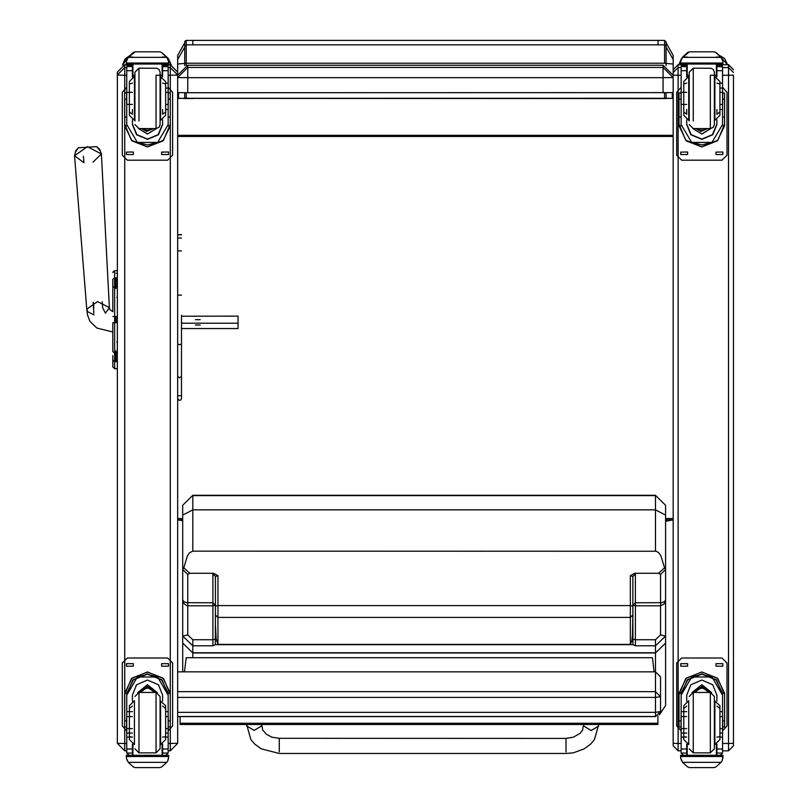 <?xml version="1.0" encoding="UTF-8"?>
<svg xmlns="http://www.w3.org/2000/svg" width="808" height="808" viewBox="0 0 808 808"><rect width="100%" height="100%" fill="white"/><g stroke="black" fill="none" stroke-linecap="round" stroke-linejoin="round"><path stroke-width="1.21" d="M177.679 697.415L655.53 697.415L660.56 696.648L655.53 691.678L655.53 716.595L660.56 711.565L655.53 712.323L177.679 712.323M177.679 671.903L655.53 671.842L660.56 676.872L655.53 671.842L655.53 653.005L665.59 643.037L665.59 599.799L664.499 601.627L661.681 602.657L635.411 602.728L632.896 605.152L635.411 605.758L635.411 574.013L632.896 576.437L630.381 575.65L630.381 605.606L217.918 605.606L215.403 606.121L215.372 644.643L632.937 644.643L635.411 645.845L655.53 645.845L655.53 652.803L192.769 652.803L192.769 639.754L187.739 634.866L187.739 605.758L212.888 605.758L215.403 605.152L212.888 602.728L212.888 639.754L215.403 639.148L215.403 576.437L212.888 574.013L212.888 602.728L186.618 602.657L183.81 601.627L182.709 599.799L183.81 603.515L186.618 605.606L187.739 605.758L187.739 574.417L182.709 569.559L182.709 671.842L182.709 615.545M177.679 716.595L655.53 716.595L660.56 711.565L660.56 676.872M666.095 63.418L673.135 64.054L673.135 55.489L666.095 42.723L666.095 65.68L666.095 46.955M664.59 92.758L664.59 98.475L666.095 98.556L666.095 92.748L666.095 98.253L672.276 98.394L178.538 98.394L184.719 98.253L184.719 92.748L184.719 98.556L192.769 98.475L184.719 98.253M665.59 520.918L665.59 540.35M664.59 98.475L661.227 98.495M666.095 98.556L189.587 98.354M184.719 46.258L184.719 63.357L184.719 41.915L184.719 46.258L186.234 44.794L186.234 40.4L186.234 44.794L192.769 44.794L192.769 40.4L192.769 44.794L664.59 44.794L664.59 63.276L666.095 63.357M184.719 47.743L184.719 65.68M192.769 98.354L184.719 98.556M665.59 521.231L673.135 519.827L665.59 519.827M182.709 536.552L182.709 520.726L177.679 519.827L182.709 519.827M666.095 98.253L658.045 98.354M658.045 98.475L661.227 98.354M192.769 98.495L189.587 98.495M673.135 55.489L673.135 72.437M672.276 98.394L672.276 92.678M177.679 92.617L187.739 92.758L187.739 77.669L177.679 77.528L187.739 67.468L187.739 77.669L663.075 77.669L663.075 67.468L673.135 77.528L673.135 64.054M177.679 60.085L177.679 55.489L177.679 64.034L186.234 63.276L186.234 44.794M177.679 72.437L177.679 64.034L177.679 75.073L177.679 72.144L170.236 64.751L167.529 64.751M178.538 92.678L178.538 98.394M177.679 518.544L182.709 518.544M665.59 518.544L673.135 518.544L673.135 685.568M673.135 135.38L177.679 135.38M673.135 136.431L177.679 136.431M654.066 671.842L652.41 657.712L186.234 657.732L184.406 671.842M180.103 723.241L180.103 724.483L657.965 724.463L657.965 723.221L180.103 723.241L180.103 716.595M657.954 715.969L657.965 723.221M112.797 283.78L112.797 284.477M112.797 288.739L112.797 297.273M102.202 301.828L102.586 307.626L105.454 313.181L109.343 307.656L109.747 309.605L112.797 311.686L112.797 297.405M117.322 316.574L114.605 316.574L114.605 322.685L112.797 322.685L112.797 351.682M83.477 156.247L83.901 162.721L74.498 155.752L87.436 146.703L101.444 153.985L109.343 307.656L97.606 301.556L86.759 309.141L87.527 315.15L89.85 321.261L96.859 328.068L112.797 331.967L112.797 350.763M112.797 355.621L112.797 366.933L112.797 355.621M112.797 279.285L112.797 287.799L114.605 286.264L114.605 277.73L112.797 279.285M112.797 366.872L114.605 368.741L117.322 368.741L114.605 368.741L112.797 366.872M112.797 272.528L114.605 270.72L117.322 270.72L114.605 270.72L112.827 272.175L114.605 270.72L114.605 285.779M112.797 366.933L114.605 368.741L112.797 366.933M114.807 322.685L114.807 316.544L114.807 322.685M114.807 316.574L114.807 322.725M114.807 277.73L114.807 289.466M114.807 349.925L114.807 361.681M187.739 65.216L177.679 75.275L187.739 65.216L663.075 65.216L673.135 75.275L663.075 65.226L663.075 67.468L187.739 67.468L187.739 65.226L663.075 65.226M663.075 92.758L663.075 77.669L673.135 77.528L673.135 92.617L187.739 92.758M99.869 150.49L96.566 146.602L78.366 147.803L75.599 152.076M93.425 302.323L93.799 308M93.799 313.292L93.082 302.434M181.457 323.22L238.017 323.21L238.017 316.18L181.457 316.191M200.132 319.705L195.415 319.705L200.132 319.705M200.132 324.998L195.415 324.998M177.679 398.546L179.144 400.384L180.76 400L181.457 398.546L181.457 328.513L238.017 328.513L238.017 323.21M177.679 743.279L170.236 743.471L170.236 750.814L168.205 750.814L170.236 750.814L177.679 743.37L177.679 75.073L170.236 75.265L170.236 92.981M124.765 750.814L117.322 743.37L124.765 750.814L126.795 750.814L124.765 750.814L124.765 743.471L117.322 743.37L117.322 728.685M127.472 64.751L124.765 64.751L117.322 72.134L117.322 743.279M733.502 75.689L733.502 745.784L728.473 750.814L728.473 743.471L733.502 743.34M733.502 728.19L733.502 683.629M673.135 743.34L673.135 745.784L678.165 750.814L678.165 743.471L673.135 743.34L673.135 69.73L678.165 64.691L673.135 69.72M673.135 76.154L673.135 77.528M177.679 344.046L179.568 344.683L181.457 344.046L181.457 376.235L179.568 377.982L177.679 376.235M181.457 315.241L181.457 344.046M181.457 376.235L181.457 395.718L177.679 395.718L181.457 395.718L181.457 398.546M665.59 684.325L665.59 705.505L659.49 714.676M192.769 639.754L212.888 639.754L212.888 645.845L215.372 644.643M215.403 606.121L215.403 576.437L217.918 575.65L213.645 573.316L189.769 573.316L183.78 567.782L187.486 555.651L189.638 552.652L192.769 551.167L656.328 551.258L658.661 552.652L660.823 555.651L664.53 567.782L658.53 573.316L660.56 574.417L660.56 605.758L664.115 604.01L665.59 599.799L665.59 569.559L660.56 574.417M635.411 645.845L635.411 639.754L632.896 639.148L632.896 614.969L632.513 635.139L631.725 641.34L630.381 644.36L217.918 644.36L216.14 638.583L215.403 624.665M635.411 574.013L634.654 573.316L630.381 575.65M634.654 573.316L658.53 573.316M183.78 567.782L182.709 569.559L182.709 515.07L192.769 509.878L655.53 509.878L655.53 551.167M192.769 551.167L192.769 495.264L182.709 505.323L182.709 515.07M182.709 599.799L182.709 540.35M632.896 624.665L632.937 644.643M217.918 644.36L217.918 617.393L630.381 617.393L632.896 614.969L632.896 576.437M665.59 505.323L655.53 495.264L665.59 505.323L665.59 569.559L664.53 567.782M659.379 714.807L665.59 705.505L665.59 643.037L655.53 653.005L192.769 653.005L192.769 657.732M665.59 615.545L665.59 643.037M665.59 599.799L665.59 617.474M127.634 64.085L127.513 64.691L124.765 64.691L127.523 64.701M122.584 65.024L127.068 58.833M168.498 60.246L171.094 64.741M678.983 64.691L680.69 61.246M722.554 64.691L722.423 64.085M721.867 58.237L727.402 64.691M165.589 109.464L168.205 109.464L168.205 124.503L157.651 142.4L147.702 144.975L137.35 142.4L157.651 142.4M137.35 142.4L126.795 124.503L126.795 66.599L129.31 64.165L132.431 64.165L132.431 76.891M132.431 119.907L132.431 124.503L136.532 134.714L147.5 139.431L158.469 134.714L162.57 124.503L162.57 119.907M124.684 124.018L131.371 140.137L147.5 146.824L163.63 140.137L170.316 124.018M168.135 125.897L170.246 125.897L170.316 124.159L170.316 99.192L170.316 117.039L168.205 117.039M170.246 125.897L163.004 140.885L147.5 146.965L131.997 140.885L124.745 125.897L126.866 125.897L126.795 124.159M126.795 117.039L124.684 117.039L124.684 99.192L124.745 125.897M170.316 92.981L168.306 92.991L170.316 92.981L170.316 99.192L168.306 99.192M126.795 66.741L127.058 65.337L129.25 63.994M162.57 65.337L167.943 65.337L168.205 66.448L168.205 109.464M127.149 58.701L126.371 61.57L128.26 57.095L133.431 52.429L135.219 51.793L128.26 57.318L166.741 57.318L168.63 61.57L168.63 64.085L126.371 64.085L126.371 63.075L168.63 63.075M168.63 61.57L166.741 57.095L161.57 52.429L159.782 51.823L161.57 52.429M166.741 57.318L161.57 52.581M157.287 142.4L137.713 142.4M137.986 142.4L157.015 142.4M124.684 92.991L126.694 92.991L124.684 92.981L124.684 99.192L126.694 99.192M162.57 124.018L158.156 134.663L147.5 139.077L136.845 134.663L132.431 124.018M156.479 128.563L147.5 134.067L138.522 128.563M156.398 128.563L147.5 133.926L138.602 128.563M132.916 63.943L132.916 76.71M162.085 63.943L162.085 76.71M126.371 61.57L126.371 63.075M165.589 88.123L168.205 88.123M162.57 63.994L162.57 76.891M162.57 66.599L168.205 66.741M168.195 66.599L165.691 64.165L162.57 64.165M167.943 65.337L165.751 63.994M159.782 51.793L135.209 51.793M127.149 58.893L128.26 57.318M156.732 142.4L138.269 142.4M149.066 130.128L145.935 130.128M168.205 87.355L172.649 92.344L172.649 155.197L167.62 160.226L127.381 160.226L122.351 155.197L122.351 92.344L126.795 87.355M172.649 155.197L167.62 160.226M133.35 152.056L133.35 154.57L126.432 154.57L126.432 152.056L133.35 152.005M168.559 152.056L168.559 154.57L161.651 154.57L161.651 152.056L168.559 152.005M126.432 92.92L126.795 91.435M168.205 91.435L168.559 92.92M127.381 160.226L122.351 155.197M122.351 92.344L126.795 87.304M168.205 87.304L172.649 92.344M133.35 154.57L126.432 154.57M168.559 154.57L161.651 154.57M146.006 128.583L148.985 128.583M145.602 128.583L149.389 128.583M144.743 128.583L150.258 128.583M144.137 128.583L150.864 128.583M143.531 128.583L151.47 128.583M160.075 124.543L160.075 72.255L160.075 124.624L159.156 127.119L156.055 128.583L156.055 75.77M160.075 121.028L160.075 75.77M134.926 121.028L134.926 72.245L138.946 68.215L138.946 75.77M134.441 76.467L134.441 120.321L134.441 76.467L129.411 81.497L129.411 83.901L132.431 83.163M132.431 109.464L132.431 114.201L129.411 111.969L129.411 115.302L129.411 81.497M160.075 120.331L160.56 76.467L160.56 120.331L165.589 115.302L165.589 111.969L162.57 114.201L162.57 109.464M165.589 115.302L165.589 81.497L165.589 83.901L162.57 83.163M165.589 81.507L160.075 76.467M126.694 92.365L126.694 104.434L126.694 92.365L132.431 92.365M168.306 92.365L168.306 104.434L168.306 92.365L165.589 92.365M132.431 711.616L126.795 711.616L126.795 695.223L137.35 677.033L147.5 674.306L157.651 677.033L137.35 677.033M157.651 677.033L168.205 695.223L168.205 711.616L165.589 711.616M162.57 701.112L162.57 695.223L158.469 684.78L147.5 680.013L136.532 684.78L132.431 695.223L132.431 701.112M170.316 727.028L168.306 727.028L170.316 727.028L170.316 694.729L163.63 678.599L147.5 671.923L131.371 678.599L124.684 694.729L124.684 727.028L126.694 727.028L124.684 727.028M126.795 695.223L126.866 693.133L124.745 693.133L124.684 694.88M124.745 693.133L131.997 678.144L147.5 672.064L163.004 678.144L170.246 693.133L168.135 693.133L168.205 695.223M170.316 694.88L170.246 693.133M165.589 733.098L168.205 733.098L168.195 753.096L165.751 755.399L162.57 755.399L165.751 755.399M168.195 753.096L162.57 753.096L162.57 755.399M128.26 762.298L133.431 766.964L135.209 767.6L159.782 767.6L161.57 766.964L166.741 762.298L128.26 762.298L126.371 758.015L126.371 755.308L168.63 755.308L168.63 756.53L126.371 756.53M135.209 767.6L159.782 767.6M126.866 693.133L133.492 679.639L147.5 674.175L161.509 679.639L168.135 693.133M168.205 694.729L162.135 680.094L147.5 674.034L132.855 680.094L126.795 694.587L132.855 679.952L147.5 673.892L162.135 679.952L168.205 694.729M162.57 753.096L162.57 744.128M137.653 692.658L147.5 684.679L157.338 692.658M162.085 755.48L162.085 744.309M162.085 755.308L132.916 755.349L132.916 744.309M126.371 757.823L127.149 760.5M167.852 760.5L168.63 757.823M168.63 756.53L167.852 760.692L166.741 762.298M126.371 755.308L132.916 755.308L126.371 755.308M126.795 711.616L126.795 753.096L129.25 755.399L132.431 755.399L132.431 744.128M132.431 733.098L126.795 733.098M168.205 733.098L168.205 711.616M149.571 688.931L149.066 688.315L145.935 688.315L145.43 688.931M126.795 730.917L122.351 725.917L122.351 663.014L127.381 657.985L167.62 657.985L172.649 663.014L172.649 725.917L168.205 730.917M122.351 663.065L127.381 658.035L167.62 658.035L172.649 663.065M161.651 666.206L161.651 663.691L168.559 663.691L168.559 666.206L161.651 666.206L168.559 666.206M126.432 666.206L126.432 663.691L133.35 663.691L133.35 666.206L126.432 666.206L133.35 666.206M172.649 725.917L168.205 730.866M126.795 730.866L122.351 725.917M151.53 692.436L143.471 692.436M151.985 692.436L143.016 692.436M152.389 692.436L142.612 692.436M152.833 692.436L142.168 692.436M146.268 688.305L148.733 688.305M156.055 699.981L156.055 692.436L160.075 696.466L160.075 748.774L156.055 752.803L156.055 745.259M160.075 744.552L160.56 700.688L160.56 744.552L165.589 739.522L165.589 736.654L162.57 737.138M162.57 706.081L165.589 708.545L165.589 705.717L165.589 739.522M134.441 700.688L134.441 744.552L134.441 700.688L129.411 705.717L129.411 708.545L132.431 706.081M129.411 705.717L129.411 739.512L129.411 736.654L132.431 737.138L130.734 737.138M129.411 739.522L134.441 744.552M168.306 728.654L168.306 716.585L168.306 728.654L165.589 728.654M126.694 728.654L126.694 716.585L126.694 728.654L132.431 728.654M719.898 109.464L722.514 109.464L722.514 124.503L711.959 142.4L702.011 144.975L691.658 142.4L711.959 142.4M691.658 142.4L681.104 124.503L681.114 66.599L683.619 64.165L686.739 64.165L686.739 76.891M686.739 119.907L686.739 124.503L690.84 134.714L701.809 139.431L712.777 134.714L716.878 124.503L716.878 119.907M678.993 124.018L685.679 140.137L701.809 146.824L717.938 140.137L724.625 124.018M722.443 125.897L724.564 125.897L724.625 124.159L724.625 99.192L724.625 117.039L722.514 117.039M724.564 125.897L717.312 140.885L701.809 146.965L686.305 140.885L679.063 125.897L681.174 125.897L681.104 124.159M681.104 117.039L678.993 117.039L678.993 99.192L679.063 125.897M724.625 92.981L722.615 92.991L724.625 92.981L724.625 99.192L722.615 99.192M681.104 66.741L681.366 65.337L683.558 63.994M716.878 65.337L722.251 65.337L722.514 66.448L722.514 109.464M681.457 58.701L680.679 61.57L682.568 57.095L687.739 52.429L689.527 51.793L682.568 57.318L721.049 57.318L722.938 61.57L722.938 64.085L680.679 64.085L680.679 63.075L722.938 63.075M722.938 61.57L721.049 57.095L715.878 52.429L714.09 51.823L715.878 52.429M721.049 57.318L715.878 52.581M689.527 51.793L714.09 51.793M711.596 142.4L692.022 142.4M692.294 142.4L711.323 142.4M678.993 92.991L681.003 92.991L678.993 92.981L678.993 99.192L681.003 99.192M716.878 124.018L712.464 134.663L701.809 139.077L691.153 134.663L686.739 124.018M710.788 128.563L701.809 134.067L692.83 128.563M710.707 128.563L701.809 133.926L692.91 128.563M687.224 63.943L687.224 76.71M716.393 63.943L716.393 76.71M680.679 61.57L680.679 63.075M719.898 88.123L722.514 88.123M716.878 63.994L716.878 76.891M716.878 66.599L722.514 66.741M722.514 66.599L719.999 64.165L716.878 64.165M722.251 65.337L720.059 63.994M681.457 58.893L682.568 57.318M711.04 142.4L692.577 142.4M703.374 130.128L700.243 130.128M722.514 87.355L726.958 92.344L726.958 155.197L721.928 160.226L681.689 160.226L676.66 155.197L676.66 92.344L681.104 87.355M726.958 155.197L721.928 160.226M687.659 152.056L687.659 154.57L680.75 154.57L680.75 152.056L687.659 152.005M722.877 152.056L722.877 154.57L715.959 154.57L715.959 152.056L722.877 152.005M680.75 92.92L681.104 91.435M722.514 91.435L722.877 92.92M681.689 160.226L676.66 155.197M676.66 92.344L681.104 87.304M722.514 87.304L726.958 92.344M687.659 154.57L680.75 154.57M722.877 154.57L715.959 154.57M700.324 128.583L703.293 128.583M699.92 128.583L703.697 128.583M699.051 128.583L704.566 128.583M698.445 128.583L705.172 128.583M697.839 128.583L705.778 128.583M714.383 124.543L714.383 72.255L714.383 124.624L713.252 127.361L710.363 128.583L710.363 75.77M714.383 121.028L714.383 75.77M689.234 121.028L689.234 72.245L693.254 68.215L693.254 75.77M688.749 76.467L688.749 120.321L688.749 76.467L683.72 81.497L683.72 83.901L686.739 83.163M686.739 109.464L686.739 114.201L683.72 111.969L683.72 115.302L683.72 81.497M714.383 120.331L714.868 76.467L714.868 120.331L719.898 115.302L719.898 111.969L716.878 114.201L716.878 109.464M719.898 115.302L719.898 81.497L719.898 83.901L716.878 83.163M719.898 81.507L714.383 76.467M681.003 92.365L681.003 104.434L681.003 92.365L686.739 92.365M722.615 92.365L722.615 104.434L722.615 92.365L719.898 92.365M686.739 711.616L681.104 711.616L681.104 695.223L691.658 677.033L701.809 674.306L711.959 677.033L691.658 677.033M711.959 677.033L722.514 695.223L722.514 711.616L719.898 711.616M716.878 701.112L716.878 695.223L712.777 684.78L701.809 680.013L690.84 684.78L686.739 695.223L686.739 701.112M724.625 727.028L722.615 727.028L724.625 727.028L724.625 694.729L717.938 678.599L701.809 671.923L685.679 678.599L678.993 694.729L678.993 727.028L681.003 727.028L678.993 727.028M681.104 695.223L681.174 693.133L679.063 693.133L678.993 694.88M679.063 693.133L686.305 678.144L701.809 672.064L717.312 678.144L724.564 693.133L722.443 693.133L722.514 695.223M724.625 694.88L724.564 693.133M719.898 733.098L722.514 733.098L722.514 753.096L720.059 755.399L716.878 755.399L720.059 755.399M722.514 753.096L716.878 753.096L716.878 755.399M682.568 762.298L687.739 766.964L689.527 767.6L714.09 767.6L715.878 766.964L721.049 762.298L682.568 762.298L680.679 758.015L680.679 755.308L722.938 755.308L722.938 756.53L680.679 756.53M689.527 767.6L714.09 767.6M681.174 693.133L687.8 679.639L701.809 674.175L715.817 679.639L722.443 693.133M722.514 694.729L716.454 680.094L701.809 674.034L687.174 680.094L681.104 694.729L687.174 679.952L701.809 673.892L716.454 679.952L722.514 694.587M716.878 753.096L716.878 744.128M691.971 692.658L701.809 684.679L711.656 692.658M716.393 755.48L716.393 744.309M716.393 755.308L687.224 755.349L687.224 744.309M680.679 757.823L681.457 760.5M722.16 760.5L722.938 757.823M722.938 756.53L722.16 760.692L721.049 762.298M680.679 755.308L687.224 755.308L680.679 755.308M681.104 711.616L681.114 753.096L683.558 755.399L686.739 755.399L686.739 744.128M686.739 733.098L681.104 733.098M722.514 733.098L722.514 711.616M703.879 688.931L703.374 688.315L700.243 688.315L699.738 688.931M681.104 730.917L676.66 725.917L676.66 663.014L681.689 657.985L721.928 657.985L726.958 663.014L726.958 725.917L722.514 730.917M676.66 663.065L681.689 658.035L721.928 658.035L726.958 663.065M715.959 666.206L715.959 663.691L722.877 663.691L722.877 666.206L715.959 666.206L722.877 666.206M680.75 666.206L680.75 663.691L687.659 663.691L687.659 666.206L680.75 666.206L687.659 666.206M726.958 725.917L722.514 730.866M681.104 730.866L676.66 725.917M705.839 692.436L697.779 692.436M706.293 692.436L697.324 692.436M706.697 692.436L696.92 692.436M707.141 692.436L696.476 692.436M700.576 688.305L703.041 688.305M714.383 745.259L714.868 700.688L714.868 744.552L719.898 739.522L719.898 705.717L719.898 708.545L716.878 706.081M710.363 699.981L710.363 692.436L714.383 696.466L714.383 748.774L710.363 752.803L710.363 745.259M719.898 739.522L719.898 736.654L716.878 737.138M688.749 700.688L688.749 744.552L688.749 700.688L683.72 705.717L683.72 708.545L686.739 706.081M683.72 705.717L683.72 739.512L683.72 736.654L686.739 737.138L685.053 737.138M683.72 739.522L688.749 744.552M722.615 728.654L722.615 716.585L722.615 728.654L719.898 728.654M681.003 728.654L681.003 716.585L681.003 728.654L686.739 728.654M279.255 751.895L279.255 738.34L279.255 751.895M177.679 716.534L655.53 716.534M655.53 671.903L655.53 691.678L177.679 691.678M177.679 55.489L184.719 42.723L184.891 41.208L186.113 40.4L658.045 40.4L658.045 44.794L658.045 40.4L664.59 40.4L666.095 41.905L666.095 46.258L664.59 44.794L664.59 40.4L664.59 44.794M664.59 63.276L186.234 63.276L186.234 65.337M186.234 98.475L186.234 92.758M666.095 47.056L673.135 59.459M184.719 47.056L177.679 59.459M117.322 368.69L114.605 368.69L114.605 322.715L117.322 322.715L117.322 316.544M112.797 351.581L114.605 353.116L117.322 353.116M114.605 322.715L112.797 322.715M117.322 286.264L114.605 286.264L114.605 316.574L112.797 316.574M112.797 360.146L114.605 361.681L117.322 361.681M117.322 273.235L116.059 273.235L117.322 273.235M116.059 322.715L116.059 316.584M117.322 277.73L114.605 277.73M116.817 341.986L117.322 341.986M117.322 297.273L116.817 297.273M116.059 350.985L116.059 361.681M116.059 277.73L116.059 279.861L117.322 279.861M116.059 288.395L116.059 279.861M93.031 162.125L101.444 153.985L99.586 149.177L96.566 146.602L78.366 147.803L75.71 150.753L74.498 155.752L86.759 309.141L87.91 311.777L94.001 314.868M177.679 743.37L170.236 750.814M177.679 74.972L170.236 67.529L170.236 64.691L167.468 64.701L170.236 64.691L177.679 72.144M168.205 67.529L170.236 67.529L170.236 75.265L168.205 75.265M170.236 99.192L170.236 720.877M170.236 727.028L170.236 743.471L168.205 743.471M117.322 72.144L124.765 64.701L117.322 72.134M117.322 74.972L124.765 67.529L124.765 64.701M117.322 75.073L124.765 75.265L124.765 67.529L126.795 67.529M126.795 743.471L124.765 743.471L124.765 727.028M124.765 720.877L124.765 99.192M124.765 92.981L124.765 75.265L126.795 75.265M132.431 75.265L134.926 75.265M156.055 75.265L162.57 75.265M681.104 743.471L678.165 743.471L678.165 75.265L673.135 75.134M681.104 75.265L678.165 75.265L678.165 67.529L673.135 72.558M681.104 67.529L678.165 67.529L678.165 64.701L681.831 64.701L678.165 64.691M681.77 64.761L678.165 64.761L673.135 69.781M721.847 64.761L728.473 64.761L733.502 69.781M728.473 64.701L721.786 64.701L728.473 64.691L733.502 69.72L728.473 64.701L728.473 67.529L722.514 67.529M722.514 743.471L728.473 743.471L728.473 75.265L722.514 75.265M716.878 75.265L710.363 75.265M689.234 75.265L686.739 75.265M733.502 75.134L728.473 75.265L728.473 67.529L733.502 72.558M678.165 750.814L681.104 750.814L678.165 750.814L673.135 745.784M722.514 750.814L728.473 750.814L722.514 750.814M181.457 234.825L177.679 234.825M181.457 238.047L177.679 238.047M181.457 250.833L177.679 250.833M181.457 295.132L177.679 295.132M182.709 643.037L192.769 653.005L182.709 643.037M213.645 573.316L212.888 574.013M187.739 634.866L182.709 636.068L192.769 645.845L212.888 645.845M187.739 574.417L189.769 573.316M217.918 575.65L217.918 617.393L215.403 614.969M632.896 606.121L630.381 605.606L630.381 644.36M635.411 639.754L635.411 605.758L660.56 605.758L660.56 634.866L665.59 636.068L655.53 645.845L655.53 639.754L635.411 639.754M665.59 515.07L655.53 509.878L655.53 495.264L192.769 495.264L182.709 505.323M660.56 634.866L655.53 639.754M192.769 495.577L655.53 495.577M127.058 65.337L132.431 65.337M126.795 66.599L132.431 66.599M161.984 57.095L166.741 57.095M128.26 57.095L133.017 57.095M126.371 64.085L168.63 64.085M165.589 83.163L168.205 83.163M126.795 70.73L132.431 70.73M162.57 70.73L168.205 70.73M140.754 128.583L154.247 128.583M143.43 128.583L145.773 129.856M149.227 129.856L151.571 128.583M141.945 128.583L153.045 128.583M141.562 128.583L153.429 128.583L146.642 131.411L141.562 128.583M142.006 128.583L152.995 128.583M138.946 121.038L138.946 68.215L156.954 68.327L159.156 69.68L160.075 72.245M156.055 121.038L156.055 128.573L138.946 128.583L134.926 124.553M134.441 120.331L129.411 115.302M126.694 720.877L124.684 720.877M170.316 720.877L168.306 720.877M168.63 756.318L162.085 756.318M132.916 756.318L126.371 756.318M129.411 737.138L126.795 737.138M168.205 737.138L165.589 737.138M168.205 748.965L162.57 748.965M132.431 748.965L126.795 748.965M132.431 753.096L126.795 753.096M155.449 692.436L147.5 686.346L139.542 692.436M152.964 692.436L142.036 692.436M153.288 692.436L141.703 692.436M154.742 692.436L147.5 687.022L140.249 692.436L142.157 689.234L148.359 687.073L152.944 689.345L154.732 692.436L147.5 687.073L140.269 692.436M138.946 699.981L138.946 692.436L156.055 692.436L156.055 752.803L138.946 752.803L138.946 745.259M134.926 696.466L138.946 692.436L138.946 752.803L134.926 748.774M681.366 65.337L686.739 65.337M681.114 66.599L686.739 66.599M716.292 57.095L721.049 57.095M682.568 57.095L687.325 57.095M680.679 64.085L722.938 64.085M719.898 83.163L722.514 83.163M681.104 70.73L686.739 70.73M716.878 70.73L722.514 70.73M695.062 128.583L708.555 128.583M697.738 128.583L700.082 129.856M703.536 129.856L705.879 128.583M696.264 128.583L707.364 128.583M695.88 128.583L707.737 128.583L700.95 131.411L695.88 128.583M696.314 128.583L707.303 128.583M693.254 121.038L693.254 68.215L711.272 68.327L713.484 69.7L714.383 72.245M710.363 121.038L710.363 128.573L693.254 128.583L689.234 124.553M688.749 120.331L683.72 115.302M681.003 720.877L678.993 720.877M724.625 720.877L722.615 720.877M722.938 756.318L716.393 756.318M687.224 756.318L680.679 756.318M683.72 737.138L681.104 737.138M722.514 737.138L719.898 737.138M722.514 748.965L716.878 748.965M686.739 748.965L681.104 748.965M686.739 753.096L681.114 753.096M709.757 692.436L701.809 686.346L693.86 692.436M707.273 692.436L696.345 692.436M707.606 692.436L696.011 692.436M709.04 692.436L701.809 687.073L694.577 692.436L696.466 689.234L702.667 687.073L707.253 689.345L709.06 692.436L701.809 687.022L694.567 692.436M693.254 699.981L693.254 692.436L710.363 692.436L710.363 752.803L693.254 752.803L693.254 745.259M689.234 696.466L693.254 692.436L693.254 752.803L689.234 748.774M598.294 724.463L598.688 725.938L591.143 730.493L583.598 725.917L583.992 724.463M565.964 751.955L565.974 738.401L565.964 751.955M246.935 724.483L246.591 725.857L254.136 730.432L261.681 725.867L261.317 724.483M246.591 724.483L250.904 739.633L254.672 744.077L261.136 748.844L279.255 753.44L565.974 753.49L573.226 752.803L584.103 748.905L590.577 744.138L594.355 739.684L598.688 724.463M177.679 671.842L655.53 671.842M183.194 98.243L667.62 98.243M170.236 64.691L177.679 72.134M728.473 750.814L733.502 745.784M181.457 234.583L177.679 234.583M129.25 55.904L124.998 59.085L122.503 65.044M171.195 64.761L168.256 58.509L166.812 57.186M681.094 59.388L678.882 64.691M727.503 64.691L724.584 58.509L719.756 55.58M132.431 104.434L126.694 104.434M165.589 104.434L168.306 104.434M129.25 755.399L132.431 755.399M160.075 700.688L165.589 705.717M165.589 716.585L168.306 716.585M132.431 716.585L126.694 716.585M686.739 104.434L681.003 104.434M719.898 104.434L722.615 104.434M683.558 755.399L686.739 755.399M714.383 700.688L719.898 705.717M719.898 716.585L722.615 716.585M686.739 716.585L681.003 716.585M261.681 724.483L262.741 730.068L266.387 734.28L271.882 737.159L279.255 738.34L565.974 738.401L573.357 737.219L580.043 733.331L582.528 730.099L583.598 724.463"/></g></svg>
